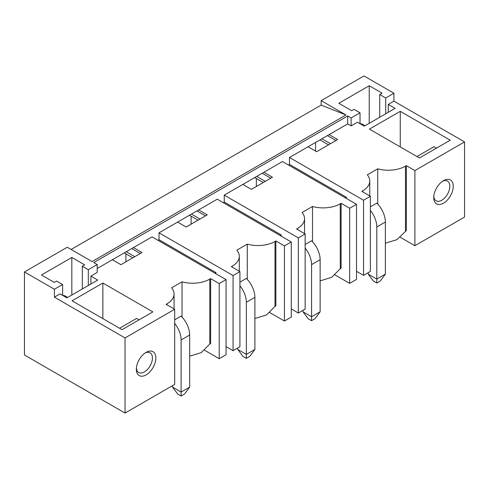 <?xml version="1.0" encoding="UTF-8"?>
<svg xmlns="http://www.w3.org/2000/svg" width="489" height="489" viewBox="0 0 489 489"><rect width="100%" height="100%" fill="white"/><g stroke="black" fill="none" stroke-linecap="round" stroke-linejoin="round"><path stroke-width="0.73" d="M54.413 297.159L54.413 289.256L24.45 271.957L24.45 354.99L125.037 413.064L125.037 337.936L54.413 297.159L60.061 293.901L66.914 297.85L97.727 280.063L90.881 276.108L97.213 272.446L97.213 264.543L93.79 262.562L347.697 115.972L351.12 117.947L360.026 112.806L354.03 109.347L351.677 110.71L338.84 103.295L369.226 85.746L382.068 93.161L379.715 94.524L385.705 97.983L393.926 93.234L363.963 75.936L321.163 100.648L321.163 105.098L71.107 249.469M24.45 271.957L67.256 247.245L92.079 261.578L345.986 114.982L321.163 105.098M256.358 178.491L256.358 186.498M191.126 216.156L191.126 224.164M125.893 261.823L125.893 253.815M315.594 142.415L315.594 151.113M54.413 289.256L62.629 284.506L62.629 295.38M97.213 264.543L88.313 269.683L82.317 266.224L84.676 264.861L71.834 257.446L41.443 274.995L54.285 282.41L56.638 281.047L62.629 284.506M345.986 114.982L321.163 100.648M204.536 350.228L219.206 358.694L226.052 354.739L226.052 279.616L152.006 236.865L97.213 268.498M269.769 312.569L284.433 321.035L291.285 317.08L291.285 241.957L217.232 199.2L159.023 232.813L159.023 239.732L157.996 240.325M335.002 274.904L349.666 283.375L356.518 279.421L356.518 204.292L282.465 161.541L224.255 195.148L224.255 202.067L223.228 202.66M385.363 243.198L396.921 239.659L406.341 230.557L406.341 165.643L414.898 170.588L464.55 141.92L393.926 101.144L388.272 104.408L395.124 108.362L364.305 126.156L357.459 122.201L351.12 125.856L347.697 123.882L289.488 157.489L289.488 164.408L288.461 165.001M347.697 123.882L347.697 115.972M289.488 157.489L363.535 200.239L370.381 196.285L361.823 191.346L362.679 190.851A24.212 13.979 0 0 0 369.77 180.967A24.212 13.979 0 0 0 367.312 174.83L377.734 168.815A24.212 13.979 0 0 0 405.485 166.138L406.341 165.643M329.121 134.603L337.685 139.548L316.621 151.706L308.064 146.761M400.259 111.327L450.253 140.19L419.434 157.984L369.439 129.12L400.259 111.327L400.259 146.914M224.255 195.148L298.302 237.898L305.154 233.95L296.591 229.005L297.446 228.51A24.212 13.979 0 0 0 304.537 218.626A24.212 13.979 0 0 0 302.08 212.489L312.502 206.474A24.212 13.979 0 0 0 340.252 203.797L340.252 268.712L331.689 277.318L320.13 280.857M340.252 268.712L341.108 268.216L341.108 203.302L340.252 203.797M341.108 203.302L349.666 208.247L356.518 204.292M263.889 172.269L272.452 177.207L251.389 189.365L242.831 184.426M159.023 232.813L233.07 275.564L239.922 271.609L231.358 266.664L232.214 266.175A24.212 13.979 0 0 0 239.304 256.285A24.212 13.979 0 0 0 236.853 250.154L247.269 244.133A24.212 13.979 0 0 0 275.02 241.462L275.02 306.371L266.462 314.977L254.903 318.516M275.02 306.371L275.875 305.876L275.875 240.967L275.02 241.462M275.875 240.967L284.433 245.906L291.285 241.957M198.656 209.928L207.22 214.873L186.162 227.03L177.599 222.085M226.052 279.616L219.206 283.571L210.643 278.626L209.787 279.121L209.787 344.036L201.23 352.642L189.671 356.181M133.424 247.587L141.987 252.532L120.93 264.69L112.366 259.745M125.037 337.936L174.689 309.268L166.126 304.329L166.981 303.834A24.212 13.979 0 0 0 174.078 293.95A24.212 13.979 0 0 0 171.621 287.813L182.036 281.798A24.212 13.979 0 0 0 209.787 279.121M102.867 283.027L152.861 311.89L122.042 329.684L72.048 300.821L102.867 283.027L102.867 318.608M464.55 141.92L464.55 217.043L414.898 245.71L414.898 170.588M453.248 186.303A13.802 7.971 120 0 0 443.492 180.667A13.802 7.971 120 0 0 433.731 197.574A13.802 7.971 120 0 0 443.492 203.204A13.802 7.971 120 0 0 453.248 186.303M370.381 196.285L370.381 271.413L363.535 275.368L363.535 200.239M349.666 283.375L349.666 208.247M305.154 233.95L305.154 309.072L298.302 313.027L298.302 237.898M284.433 321.035L284.433 245.906M239.922 271.609L239.922 346.732L233.07 350.686L233.07 275.564M219.206 358.694L219.206 283.571M125.037 413.064L174.689 384.397L174.689 309.268M136.339 369.268A13.802 7.971 120 0 0 146.095 374.904A13.802 7.971 120 0 0 155.857 358.003A13.802 7.971 120 0 0 146.095 352.367A13.802 7.971 120 0 0 136.339 369.268M400.234 237.244L414.898 245.71M356.518 271.316L363.535 275.368M291.285 308.975L298.302 313.027M226.052 346.634L233.07 350.686M159.023 239.732L215.949 272.599L214.922 273.192M215.949 272.599L215.949 273.785M224.255 202.067L281.181 234.934L280.154 235.527M281.181 234.934L281.181 236.12M289.488 164.408L346.414 197.275L345.387 197.868M346.414 197.275L346.414 198.461M131.712 248.577L140.276 253.522M126.235 251.737L134.799 256.682M124.267 252.874L132.825 257.819M210.643 278.626L210.643 343.541L209.787 344.036M182.036 281.798L182.036 317.061M174.689 319.806L181.107 316.096A18.16 10.483 60 0 1 189.671 335.02L189.671 387.117L181.107 392.056L181.107 339.965L189.671 335.02M196.945 210.918L205.508 215.857M191.468 214.078L200.025 219.023M189.5 215.215L198.057 220.16M247.269 244.133L247.269 279.402M239.922 282.147L246.34 278.437A18.16 10.483 60 0 1 254.903 297.361L254.903 349.452L246.34 354.397L246.34 302.3L254.903 297.361M262.177 173.253L270.741 178.198M256.701 176.419L265.258 181.358M254.732 177.556L263.29 182.495M312.502 206.474L312.502 241.737M305.154 244.482L311.572 240.777A18.16 10.483 60 0 1 320.13 259.696L320.13 311.793L311.572 316.731L311.572 264.641L320.13 259.696M327.41 135.594L335.967 140.539M321.933 138.754L330.491 143.699M319.959 139.891L328.522 144.836M377.734 168.815L377.734 204.078M370.381 206.823L376.805 203.112A18.16 10.483 60 0 1 385.363 222.037L385.363 274.133L376.805 279.072L376.805 226.982L385.363 222.037M416.952 156.547L433.987 146.712L436.469 148.149M351.12 125.856L351.12 117.947M385.705 97.983L385.705 113.796M388.272 104.408L388.272 112.317M393.926 101.144L393.926 93.234M360.026 112.806L360.026 123.68M369.226 85.746L369.226 123.314M360.087 123.717A18.16 10.483 -60 0 1 363.113 124.561A18.16 10.483 -60 0 1 364.727 125.911M379.715 94.524L379.715 117.256M433.774 196.511A11.381 6.571 120 0 0 436.09 200.802A11.381 6.571 120 0 0 444.856 197.758A11.381 6.571 120 0 0 449.825 186.303A11.381 6.571 120 0 0 447.472 181.095A11.381 6.571 120 0 0 442.594 181.236M139.078 319.849L136.596 318.412L119.56 328.247M90.881 276.108L90.881 284.011M88.313 269.683L88.313 285.497M82.317 266.224L82.317 288.956M71.834 257.446L71.834 295.014M62.69 295.417A18.16 10.483 -60 0 1 65.715 296.261A18.16 10.483 -60 0 1 67.335 297.612M145.196 352.936A11.381 6.571 -60 0 1 150.074 352.795A11.381 6.571 -60 0 1 152.434 358.003A11.381 6.571 -60 0 1 147.464 369.458A11.381 6.571 -60 0 1 138.693 372.502A11.381 6.571 -60 0 1 136.376 368.211M370.381 210.429A18.16 10.483 60 0 1 376.805 226.982M385.363 274.133L380.228 281.053L376.805 283.027L376.805 279.072L368.241 274.133L368.241 272.648M368.241 274.133L373.382 281.053L376.805 283.027M305.154 248.094A18.16 10.483 60 0 1 311.572 264.641M320.13 311.793L314.995 318.712L311.572 320.686L311.572 316.731L303.009 311.793L303.009 310.307M303.009 311.793L308.149 318.712L311.572 320.686M239.922 285.753A18.16 10.483 60 0 1 246.34 302.3M254.903 349.452L249.763 356.371L246.34 358.351L246.34 354.397L237.782 349.452L237.782 347.972M237.782 349.452L242.917 356.371L246.34 358.351M174.689 323.412A18.16 10.483 60 0 1 181.107 339.965M189.671 387.117L184.53 394.036L181.107 396.011L181.107 392.056L172.55 387.117L172.55 385.632M172.55 387.117L177.684 394.036L181.107 396.011M166.981 304.824L166.981 303.834M232.214 267.159L232.214 266.175M297.446 229.5L297.446 228.51M405.485 231.052L405.485 166.138M362.679 190.851L362.679 191.841M174.078 293.95L174.078 308.914M239.304 256.285L239.304 271.254M304.537 218.626L304.537 233.595M369.77 180.967L369.77 195.93"/></g></svg>
